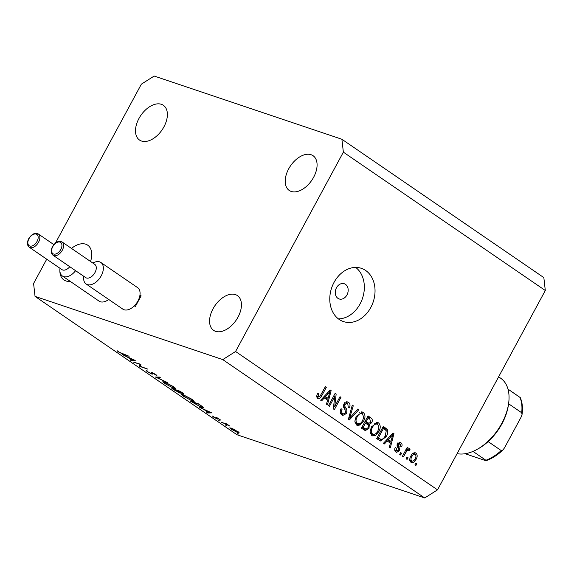 <?xml version="1.0" encoding="UTF-8"?>
<svg xmlns="http://www.w3.org/2000/svg" width="574" height="574" viewBox="0 0 574 574"><rect width="100%" height="100%" fill="white"/><g stroke="black" fill="none" stroke-linecap="round" stroke-linejoin="round"><path stroke-width="0.86" d="M345.498 284.36A8.022 6.264 108.6 0 0 344.278 283.743A8.022 6.264 108.6 0 0 336.091 288.535A8.022 6.264 108.6 0 0 337.928 298.344A8.022 6.264 108.6 0 0 339.155 298.954A8.022 6.264 108.6 0 0 347.342 294.161A8.022 6.264 108.6 0 0 345.498 284.36M365.645 270.469A28.09 21.927 108.6 0 0 361.369 268.331A28.09 21.927 108.6 0 0 332.719 285.106A28.09 21.927 108.6 0 0 339.169 319.431A28.09 21.927 108.6 0 0 343.446 321.569A28.09 21.927 108.6 0 0 372.096 304.801A28.09 21.927 108.6 0 0 365.645 270.469M163.92 126.868A21.066 12.85 -55.6 0 0 163.353 105.293A21.066 12.85 -55.6 0 0 138.965 118.466A21.066 12.85 -55.6 0 0 139.539 140.049A21.066 12.85 -55.6 0 0 163.92 126.868M313.619 177.28A21.066 12.85 -55.6 0 0 313.052 155.698A21.066 12.85 -55.6 0 0 288.672 168.878A21.066 12.85 -55.6 0 0 289.239 190.453A21.066 12.85 -55.6 0 0 313.619 177.28M237.98 317.178A21.066 12.85 -55.6 0 0 237.414 295.596A21.066 12.85 -55.6 0 0 213.033 308.776A21.066 12.85 -55.6 0 0 213.6 330.351A21.066 12.85 -55.6 0 0 237.98 317.178M90.549 261.479A21.066 12.85 -55.6 0 0 87.707 245.184A21.066 12.85 -55.6 0 0 71.485 248.42M55.456 243.053L141.376 84.141L154.184 76.048L341.903 139.26L543.843 277.615L545.3 290.509L437.51 489.859L424.71 497.952L236.983 434.74L35.043 296.385L33.586 283.491L46.731 259.19M139.92 364.303L133.39 362.108L140.881 364.339L140.573 366.413L147.941 369.182L139.625 366.377L140.049 364.06M147.367 370.983L147.999 371.895L151.206 373.602L151.694 373.652L150.991 372.311L151.744 372.39L155.949 374.592L156.989 375.791L152.605 372.964L152.132 373.014L152.541 373.581L152.017 374.162L147.145 371.608L146.169 370.309L147.296 370.94M152.706 372.777L152.132 373.014M152.541 373.581L152.849 374.234M155.159 377.025L159.472 377.082L160.354 377.685L156.86 377.577L167.357 382.485L155.202 376.946M164.96 383.812L162.801 381.739L164.458 381.961L173.635 386.711L175.845 388.813L174.152 388.584L165.09 383.583M183.321 396.39L181.162 394.316L182.819 394.539L191.989 399.289L194.206 401.391L192.505 401.161L183.45 396.16M198.934 407.016L211.727 412.878L207.644 412.986L206.748 412.369L208.061 412.34L203.899 409.484L198.934 407.016M237.493 433.169L238.827 434.145L237.299 433.097M341.903 139.26L343.36 152.153L235.57 351.503L222.769 359.597L424.71 497.952M222.769 359.597L35.043 296.385M239.207 432.803L237.966 432.703L231.372 429.273L229.822 427.795L234.099 429.302L239.193 432.868M225.604 425.025L226.945 426.001L225.41 424.954M221.413 422.414L226.665 423.899L229.744 426.037L221.542 422.17M218.192 419.946L219.526 420.921L217.998 419.874M216.707 417.592L220.847 420.175L217.56 418.166L217.926 419.12L217.295 419.02L213.578 417.083L212.48 416.042L216.441 418.446L216.075 417.485L216.707 417.592M217.568 418.582L217.941 419.092M216.635 417.571L216.405 418.001L216.075 417.485M201.811 407.576L190.231 401.047L198.547 403.852L203.009 407.016L203.641 407.849L201.976 407.282M174.353 390.169L171.87 388.469L180.186 391.274L181.98 392.501C183.773 393.699 184.06 394.137 182.833 393.8L180.006 392.48L180.509 393.097L179.64 392.975L174.467 389.954M183.63 393.908L182.833 393.8L183.099 393.305M122.441 354.61L135.234 360.472L131.152 360.572L130.255 359.963L131.568 359.927L127.406 357.078L122.441 354.61M119.342 352.257L129.114 356.282L123.496 354.388L118.445 351.941L117.189 350.75L119.342 352.257M334.742 396.512L329.476 406.256L328.522 405.603L335.137 393.362L336.156 394.058L334.75 406.464L340.023 396.706L340.978 397.359L334.362 409.606L333.343 408.903L334.742 396.512L333.637 396.139M346.696 413.388L342.793 415.44L341.874 414.966C340.03 413.488 339.751 411.407 341.042 408.731L342.082 409.226C341.229 411.106 341.451 412.562 342.728 413.596L343.374 413.926L345.72 412.771L344.68 408.882C343.36 407.533 343.137 405.847 344.02 403.823L347.672 401.879L348.497 402.295C350.183 403.608 350.463 405.466 349.344 407.884L348.303 407.389L347.758 403.744L347.127 403.422L344.96 404.505L344.587 405.954L346.861 409.492L346.696 413.388L345.577 413.007M358.901 409.642L349.387 419.903L348.404 419.221L352.278 405.101L353.261 405.775L349.616 418.094L357.911 408.961L358.901 409.642L357.667 409.226M356.511 424.997L354.84 421.223L356.181 416.387L362.495 412.032L363.306 412.441C365.451 414.78 365.523 417.707 363.536 421.216L360.221 424.975L357.322 425.406L356.511 424.997M371.765 435.451L370.101 431.677L371.443 426.841L377.757 422.486L378.56 422.894C380.706 425.234 380.784 428.161 378.79 431.67L375.482 435.429L372.576 435.86L371.765 435.451M387.249 440.825L384.472 443.932L383.475 443.25L393.025 433.018L393.958 433.657L390.27 447.907L389.28 447.232L390.456 443.02L386.101 440.437M416.846 463.72L415.899 465.471L414.945 464.818L415.892 463.067L416.846 463.72L415.741 463.347M343.36 152.153L545.3 290.509M235.57 351.503L437.51 489.859M416.093 459.372C414.78 462.113 413.079 463.096 410.984 462.321C409.434 460.606 409.413 458.49 410.919 455.95C412.225 453.273 413.911 452.319 415.971 453.101C417.513 454.773 417.556 456.868 416.093 459.372L414.988 458.999M411.565 462.615L410.984 462.321M415.397 452.807L414.765 452.692M408.028 457.679L407.081 459.422L406.127 458.769L407.074 457.019L408.028 457.679L406.923 457.306M408.444 450.124L407.031 450.576L403.386 456.89L402.431 456.237L407.246 447.34L408.2 447.993L407.432 449.413L409.413 448.603L410.051 449.693L409.004 450.726L405.897 449.234M401.585 453.266L400.645 455.017L399.691 454.364L400.638 452.613L401.585 453.266L400.48 452.893M394.74 450.116L396.67 450.769L398.65 450.231L398.873 449.277L397.373 443.838L400.164 442.389L400.86 442.748C402.123 443.652 402.388 444.994 401.664 446.78L400.623 446.285L400.207 444.039L398.428 444.312L399.726 450.669L396.612 452.348L395.916 451.996C394.625 450.977 394.381 449.507 395.192 447.577L396.232 448.072L397.1 450.992L394.725 450.188M400.207 444.039L397.316 442.977M386.223 436.656L380.419 440.983L376.68 438.601L383.303 426.36L387.228 429.359C388.117 431.72 387.787 434.152 386.223 436.656L385.118 436.283M368.967 428.391L365.272 430.615L361.419 428.147L368.042 415.899L370.89 417.85C372.426 418.92 372.705 420.52 371.744 422.658L369.333 424.516L368.967 428.391L367.855 428.01M324.425 397.782L321.648 400.889L320.651 400.207L330.201 389.976L331.133 390.614L327.445 404.864L326.455 404.189L327.632 399.978L323.277 397.395M316.575 396.297L318.355 396.892L319.811 396.62L325.365 386.661L326.319 387.314L321.827 395.622C320.758 398.062 319.331 398.959 317.537 398.299L316.575 396.447L317.623 393.125L318.663 393.621L318.613 397.021L316.238 396.225M318.089 398.578L317.537 398.299M75.589 270.691A13.044 7.957 124.4 0 1 62.358 275.979A13.044 7.957 124.4 0 1 59.969 268.625L60.012 268.295A21.066 12.85 -55.6 0 0 59.976 268.567M59.861 270.462A21.066 12.85 -55.6 0 0 63.893 279.947A21.066 12.85 -55.6 0 0 70.164 281.332M338.402 318.871A28.09 21.927 108.6 0 0 362.495 298.351A28.09 21.927 108.6 0 0 355.722 267.427M414.119 452.771L414.722 454.12M411.788 461.144L410.467 461.848M409.85 460.441L411.702 461.066C413.115 461.403 414.249 460.649 415.095 458.805C416.172 457.091 416.229 455.605 415.26 454.357L412.598 453.41M415.26 454.357C413.847 454.012 412.713 454.759 411.874 456.603C410.79 458.325 410.726 459.81 411.702 461.066L409.606 460.413M410.769 456.23L411.874 456.603M407.095 447.62L408.2 447.993M406.327 449.04L407.432 449.413M407.927 448.983L410.051 449.693M405.732 450.138L407.031 450.576M404.77 451.903L405.883 452.276M395.142 447.698L396.232 448.072M399.49 442.281L400.86 442.748M398.98 442.367L399.683 443.767M397.323 443.939L398.428 444.312M397.014 444.814L398.327 445.259M397.057 446.134L397.825 447.577M398.614 450.296L399.726 450.669M396.656 450.841L395.436 451.587M392.795 433.27L393.958 433.657M389.502 440.904L389.179 442.145M386.976 439.505L390.916 441.377L392.803 434.611L388.333 439.612L390.916 441.377M390.004 436.262L391.124 436.642M387.228 439.239L388.333 439.612M391.841 434.288L392.803 434.611M382.973 426.963L384.845 428.556L387.228 429.359M384.845 428.556L385.319 429.704M381.036 439.454L379.206 440.33M377.125 437.768L381.05 439.454L383.303 438.73L385.283 435.989L386.259 430.679L383.482 428.441L378.409 437.819L381.05 439.454M382.377 428.068L383.482 428.441M377.305 437.445L378.409 437.819M377.67 438.141L380.045 438.945M376.896 422.335L378.56 422.894M376.508 422.342L377.663 424.251M377.685 431.296L378.79 431.67M373.473 434.396L373.1 434.626L375.482 435.429M373.1 434.626L371.443 435.2M370.287 433.291L372.533 434.016C374.707 434.798 376.479 433.793 377.857 430.981L378.955 427.939L377.8 424.329L374.463 423.131M377.8 424.329C375.568 423.526 373.76 424.588 372.382 427.515C370.897 430.105 370.947 432.272 372.533 434.016L370.28 433.255M371.285 427.142L372.382 427.515M367.712 416.509L369.914 419.149M370.632 422.285L371.744 422.658M368.336 423.131L366.951 423.72L369.333 424.516M366.951 423.72L367.181 424.243M365.566 429L364.002 429.912M361.871 427.314L363.672 428.34M364.964 421.596L368.931 423.325L370.682 422.206L369.785 419.056L368.221 417.987L366.241 421.646L368.931 423.325M367.116 417.614L368.221 417.987M365.136 421.273L366.241 421.646M365.473 423.074L363.148 427.365L366.047 429.144L368.013 427.745C368.738 426.145 368.472 424.99 367.231 424.279L364.368 422.701M362.043 426.991L363.148 427.365M363.442 428.283L366.047 429.144M362.668 427.86L365.042 428.663M361.642 411.881L363.306 412.441M361.254 411.888L362.409 413.797M362.424 420.842L363.536 421.216M358.212 423.942L357.846 424.172L360.221 424.975M357.846 424.172L356.189 424.746M355.026 422.837L357.272 423.562C359.446 424.344 361.225 423.339 362.596 420.527L363.694 417.485L362.538 413.876L359.202 412.677M362.538 413.876C360.307 413.072 358.506 414.134 357.121 417.061C355.636 419.651 355.686 421.818 357.272 423.562L355.019 422.801M356.024 416.688L357.121 417.061M352.192 405.416L353.261 405.775M348.791 417.815L349.616 418.094M340.978 408.853L342.082 409.226M343.374 413.926L340.999 413.122L342.728 413.596M346.875 401.75L348.497 402.295M346.495 401.786L347.579 403.63M343.862 404.139L344.96 404.505M343.46 405.574L344.587 405.954M344.551 408.717L346.861 409.492M343.302 413.904L341.587 414.758M334.979 393.656L336.156 394.058M333.659 406.098L334.75 406.464M339.873 396.993L340.978 397.359M329.971 390.227L331.133 390.614M326.678 397.861L326.355 399.102M324.152 396.462L328.091 398.334L329.978 391.568L325.508 396.569L328.091 398.334M327.18 393.219L328.299 393.599M324.403 396.196L325.508 396.569M329.017 391.246L329.978 391.568M317.558 393.247L318.663 393.621M325.214 386.941L326.319 387.314M320.715 395.249L321.827 395.622M318.104 396.849L316.956 397.732M238.397 431.921L237.966 432.703M231.961 428.297L231.846 428.513C230.533 428.118 230.619 428.462 232.118 429.524L237.141 432.136L238.289 431.842M237.141 432.136C238.454 432.531 238.382 432.2 236.911 431.139L230.92 428.398L231.143 427.989M217.546 418.561L217.295 419.02M217.18 417.772L216.793 418.489M207.996 412.34L207.644 412.986M208.477 412.326L210.034 412.29L205.198 410.08L208.477 412.326M198.518 404.125L191.903 401.9L200.993 407.009L202.407 407.224L198.633 403.909M191.687 400.595L193.015 400.774L191.178 399.023L183.644 395.099L182.338 394.926L184.139 396.656L191.687 400.595M180.014 392.293L179.64 392.975M181.391 392.099L177.495 390.65L181.994 393.233L182.632 392.96M181.994 393.233L181.276 392.315M177.187 390.736L173.549 389.323L178.823 392.408L177.187 390.736L177.402 390.334M178.937 391.633L178.823 392.408M173.326 388.017L174.654 388.196L172.824 386.446L165.283 382.521L163.977 382.349L165.786 384.078L173.326 388.017M157.168 377.01L156.86 377.577M152.419 373.423L152.017 374.162M140.752 364.296L139.625 366.377M140.53 364.225L139.439 366.248M131.503 359.934L131.152 360.572M131.984 359.92L133.541 359.884L128.705 357.674L131.984 359.92M508.672 403.07L508.485 404.491A42.132 25.708 124.4 0 1 501.913 423.877A42.132 25.708 124.4 0 1 488.122 441.593A42.132 25.708 124.4 0 1 478.099 448.832L476.843 449.528A44.141 26.928 -55.6 0 0 501.791 423.375A44.141 26.928 -55.6 0 0 508.672 403.07A44.141 26.928 -55.6 0 0 500.6 378.166L498.634 376.817M457.091 453.647A44.141 26.928 -55.6 0 0 476.843 449.528M508.578 403.766L521.687 412.742L522.067 414.399L521.013 417.312L504.532 447.799L502.939 449.987L501.231 450.576L488.122 441.593M502.939 449.987C497.586 455.031 492.011 458.583 486.207 460.657L485.905 460.262C486.4 460.779 486.013 460.8 484.721 460.319L465.134 453.725M472.983 451.408L485.905 460.262A42.132 25.708 -55.6 0 0 501.231 450.576M507.983 389.115L520.281 397.61C522.333 402.403 522.928 407.999 522.067 414.399M62.358 275.979L99.072 301.135A13.044 7.957 -55.6 0 0 108.708 299.456M29.26 247.229C27.043 245.378 26.856 242.522 28.7 238.676C31.742 233.991 34.957 232.427 38.336 233.984A8.022 4.893 124.4 0 1 38.551 242.206A8.022 4.893 124.4 0 1 29.26 247.229L61.913 269.601A8.022 4.893 -55.6 0 0 69.77 266.702M94.968 272.578A8.022 4.893 -55.6 0 0 94.746 264.356L62.1 241.991A8.022 4.893 124.4 0 1 62.315 250.207A8.022 4.893 124.4 0 1 53.023 255.229L85.677 277.601A8.022 4.893 -55.6 0 0 94.968 272.578M92.852 263.057L93.139 262.899A13.044 7.957 124.4 0 1 100.859 262.469A13.044 7.957 124.4 0 1 101.211 275.829A13.044 7.957 124.4 0 1 86.122 283.979A13.044 7.957 124.4 0 1 83.732 276.625L83.775 276.295M86.122 283.979L122.836 309.135A13.044 7.957 -55.6 0 0 134.223 305.935A13.044 7.957 -55.6 0 0 137.932 300.984A13.044 7.957 -55.6 0 0 139.898 295.438A13.044 7.957 -55.6 0 0 137.581 287.624L100.859 262.469M134.223 305.935L135.45 306.344L141.125 295.854L139.898 295.438M396.978 445.776L399.117 446.5M383.511 427.329L385.886 428.132M368.508 417.054L370.89 417.85M365.552 421.998L367.927 422.794M349.394 415.612L350.291 415.913M343.618 407.102L345.605 407.77M151.687 372.368L151.364 372.964M521.687 412.742A42.132 25.708 -55.6 0 0 519.944 397.308M37.052 241.424A6.823 4.162 -55.6 0 0 36.227 234.12A6.823 4.162 -55.6 0 0 28.973 238.705A6.823 4.162 -55.6 0 0 29.798 246.016A6.823 4.162 -55.6 0 0 37.052 241.424M60.815 249.432A6.823 4.162 -55.6 0 0 59.99 242.12A6.823 4.162 -55.6 0 0 52.736 246.705A6.823 4.162 -55.6 0 0 53.561 254.017A6.823 4.162 -55.6 0 0 60.815 249.432M347.127 403.422L344.752 402.625M202.407 407.224L202.665 406.736M193.015 400.774L193.302 400.25M182.338 394.926L182.589 394.46M179.353 392.48L179.59 392.042M174.654 388.196L174.941 387.672M163.977 382.349L164.229 381.882M38.336 233.984L53.856 244.624M62.1 241.991C58.72 240.434 55.506 241.991 52.464 246.677C50.62 250.522 50.806 253.378 53.023 255.229"/></g></svg>
